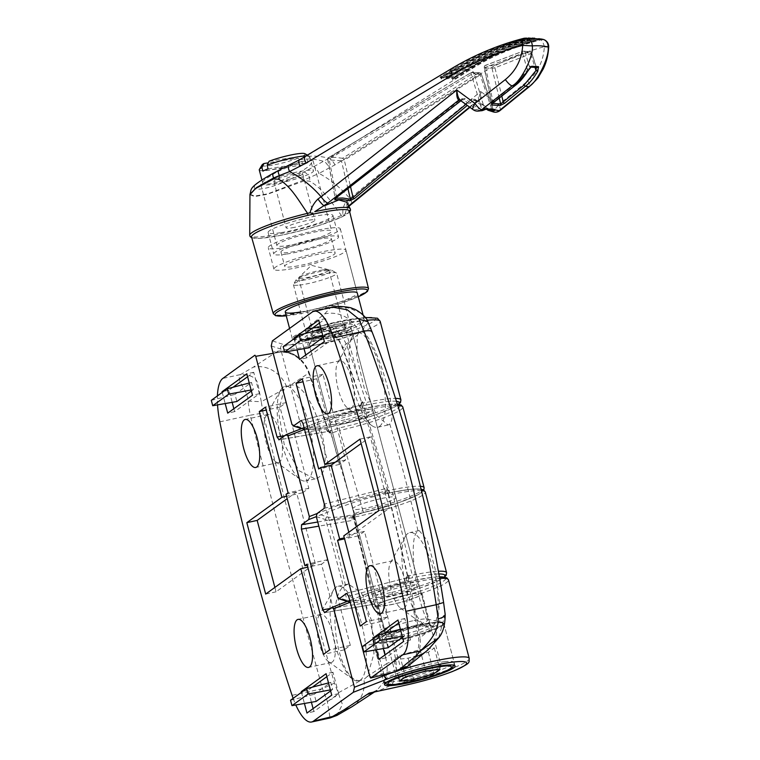 <?xml version="1.0" encoding="UTF-8"?>
<svg xmlns="http://www.w3.org/2000/svg" width="760" height="760" viewBox="0 0 760 760"><rect width="100%" height="100%" fill="white"/><g stroke="black" fill="none" stroke-linecap="round" stroke-linejoin="round"><path stroke-width="0.57" stroke-dasharray="3.8 2.85" d="M308.598 340.109A35.008 4.541 165.2 0 0 342.532 331.835A35.008 4.541 165.2 0 0 362.52 322.81A35.008 4.541 165.2 0 0 349.03 322.088A35.008 4.541 165.2 0 0 311.153 331.673A35.008 4.541 165.2 0 0 295.402 340.537A35.008 4.541 165.2 0 0 308.598 340.109M349.752 319.371A37.249 4.835 -14.8 0 1 364.258 319.447A37.249 4.835 -14.8 0 1 364.106 320.14A37.249 4.835 -14.8 0 1 342.845 329.735A37.249 4.835 -14.8 0 1 306.736 338.542A37.249 4.835 -14.8 0 1 292.704 338.998A37.249 4.835 -14.8 0 1 292.239 338.476A37.249 4.835 -14.8 0 1 311.524 328.871A37.249 4.835 -14.8 0 1 349.752 319.371M318.06 335.891A18.62 2.413 -14.8 0 1 310.878 335.512A18.62 2.413 -14.8 0 1 321.518 330.714A18.62 2.413 -14.8 0 1 339.568 326.306A18.62 2.413 -14.8 0 1 346.579 326.078A18.62 2.413 -14.8 0 1 338.2 330.799A18.62 2.413 -14.8 0 1 318.06 335.891M337.088 324.216A15.646 2.033 165.2 0 0 321.926 327.911A15.646 2.033 165.2 0 0 312.997 331.949A15.646 2.033 165.2 0 0 312.93 332.243A15.646 2.033 165.2 0 0 319.029 332.272A15.646 2.033 165.2 0 0 335.084 328.282A15.646 2.033 165.2 0 0 343.178 324.244A15.646 2.033 165.2 0 0 342.988 324.026A15.646 2.033 165.2 0 0 337.088 324.216M279.642 181.402A14.896 1.938 165.2 0 0 294.937 177.602A14.896 1.938 165.2 0 0 302.651 173.764A14.896 1.938 165.2 0 0 296.846 173.736A14.896 1.938 165.2 0 0 281.561 177.536A14.896 1.938 165.2 0 0 273.847 181.374A14.896 1.938 165.2 0 0 279.642 181.402M291.906 227.82A14.896 1.938 165.2 0 0 307.202 224.019A14.896 1.938 165.2 0 0 314.916 220.181A14.896 1.938 165.2 0 0 309.111 220.153A14.896 1.938 165.2 0 0 293.826 223.953A14.896 1.938 165.2 0 0 286.111 227.791A14.896 1.938 165.2 0 0 291.906 227.82M281.152 232.617A33.516 4.351 165.2 0 0 315.562 224.067A33.516 4.351 165.2 0 0 332.918 215.422A33.516 4.351 165.2 0 0 319.865 215.355A33.516 4.351 165.2 0 0 285.456 223.905A33.516 4.351 165.2 0 0 268.099 232.55A33.516 4.351 165.2 0 0 281.152 232.617M286.815 254.04A33.516 4.351 165.2 0 0 321.224 245.49A33.516 4.351 165.2 0 0 338.58 236.844A33.516 4.351 165.2 0 0 325.527 236.778A33.516 4.351 165.2 0 0 291.118 245.328A33.516 4.351 165.2 0 0 273.762 253.973A33.516 4.351 165.2 0 0 286.815 254.04M291.118 252.12A26.068 3.382 165.2 0 0 317.88 245.47A26.068 3.382 165.2 0 0 331.379 238.744A26.068 3.382 165.2 0 0 321.224 238.697A26.068 3.382 165.2 0 0 294.462 245.347A26.068 3.382 165.2 0 0 280.962 252.073A26.068 3.382 165.2 0 0 291.118 252.12M294.889 266.399A26.068 3.382 165.2 0 0 321.651 259.749A26.068 3.382 165.2 0 0 335.151 253.032A26.068 3.382 165.2 0 0 324.995 252.976A26.068 3.382 165.2 0 0 298.233 259.625A26.068 3.382 165.2 0 0 284.734 266.351A26.068 3.382 165.2 0 0 294.889 266.399M288.439 269.277A37.249 4.835 165.2 0 0 326.667 259.777A37.249 4.835 165.2 0 0 345.952 250.173A37.249 4.835 165.2 0 0 331.455 250.097A37.249 4.835 165.2 0 0 293.217 259.606A37.249 4.835 165.2 0 0 273.933 269.202A37.249 4.835 165.2 0 0 288.439 269.277M322.753 269.942A15.646 2.033 165.2 0 0 298.87 277.419A15.646 2.033 165.2 0 0 298.594 277.97A15.646 2.033 165.2 0 0 304.684 277.998A15.646 2.033 165.2 0 0 320.739 274.008A15.646 2.033 165.2 0 0 328.842 269.981A15.646 2.033 165.2 0 0 328.329 269.638A15.646 2.033 165.2 0 0 322.753 269.942M268.062 168.825L307.933 162.593L306.992 159.02A26.068 3.382 165.2 0 0 309.681 156.626A26.068 3.382 165.2 0 0 309.349 156.256A26.068 3.382 165.2 0 0 306.622 155.866M273.191 184.281A26.068 3.382 165.2 0 0 299.953 177.631A26.068 3.382 165.2 0 0 313.452 170.914A26.068 3.382 165.2 0 0 303.306 170.857A26.068 3.382 165.2 0 0 276.535 177.507A26.068 3.382 165.2 0 0 263.045 184.233A26.068 3.382 165.2 0 0 273.191 184.281M259.264 169.945A26.068 3.382 165.2 0 0 269.42 170.002A26.068 3.382 165.2 0 0 301.834 161.32L297.948 158.213L268.308 162.839M307.933 162.593A26.068 3.382 -14.8 0 1 302.774 164.891L301.834 161.32M297.948 158.213A22.344 2.897 -14.8 0 1 270.626 165.471A22.344 2.897 -14.8 0 1 262.01 165.005M269.116 161.225L303.107 155.914L306.992 159.02M304.855 153.691A22.344 2.897 -14.8 0 1 303.107 155.914M302.774 164.891L262.903 171.123M418.551 625.128A36.499 4.74 165.2 0 0 373.948 640.338A36.499 4.74 165.2 0 0 373.141 641.772A36.499 4.74 165.2 0 0 398.316 639.768A36.499 4.74 165.2 0 0 443.716 623.124A36.499 4.74 165.2 0 0 442.31 622.278A36.499 4.74 165.2 0 0 418.551 625.128M412.737 620.825A22.344 2.897 165.2 0 0 385.434 630.135A22.344 2.897 165.2 0 0 384.94 631.019A22.344 2.897 165.2 0 0 400.349 629.783A22.344 2.897 165.2 0 0 428.146 619.6A22.344 2.897 165.2 0 0 427.291 619.077A22.344 2.897 165.2 0 0 412.737 620.825M283.1 387.258A48.421 15.323 -102.3 0 0 280.649 390.165A48.421 15.323 -102.3 0 0 280.392 436.943A48.421 15.323 -102.3 0 0 300.086 479.36A48.421 15.323 -102.3 0 0 305.672 480.985A48.421 15.323 -102.3 0 0 307.629 480.092A48.421 15.323 -102.3 0 0 309.586 427.177A48.421 15.323 -102.3 0 0 285.048 386.374A48.421 15.323 -102.3 0 0 283.1 387.258M267.045 414.931A24.586 7.78 -102.3 0 0 265.8 416.404A24.586 7.78 -102.3 0 0 265.667 440.154A24.586 7.78 -102.3 0 0 275.671 461.69A24.586 7.78 -102.3 0 0 278.502 462.507A24.586 7.78 -102.3 0 0 279.49 462.061A24.586 7.78 -102.3 0 0 280.488 435.195A24.586 7.78 -102.3 0 0 268.033 414.476A24.586 7.78 -102.3 0 0 267.045 414.931M284.753 435.689L327.465 428.649L308.617 372.875C306.308 366.605 302.623 361.541 297.578 357.684C291.374 353.162 284.943 351.424 278.284 352.459A1.492 0.836 -99.7 0 0 277.257 351.367A1.492 0.836 -99.7 0 0 277.134 351.405C284.534 350.351 291.327 352.165 297.521 356.849C290.054 352.355 282.72 350.94 275.519 352.573L253.355 367.147L240.578 374.547C235.239 381.558 247.494 388.027 248.007 401.099L250.201 415.226L263.084 413.022L261.269 401.726L284.126 389.11L287.023 386.403L290.405 385.253L309.168 372.808L329.755 434.026L329.84 432.003L328.899 431.291L279.072 439.793M284.126 389.11L278.53 411.73L284.173 444.229L299.012 470.706L315.115 478.923L317.623 477.916C338.333 468.521 311.952 379.915 290.405 385.253L285.048 386.374M335.93 587.204A48.421 15.323 -102.3 0 0 333.469 590.111A48.421 15.323 -102.3 0 0 333.222 636.889A48.421 15.323 -102.3 0 0 352.916 679.307A48.421 15.323 -102.3 0 0 358.501 680.931A48.421 15.323 -102.3 0 0 360.449 680.038A48.421 15.323 -102.3 0 0 362.416 627.123A48.421 15.323 -102.3 0 0 337.877 586.321A48.421 15.323 -102.3 0 0 335.93 587.204M319.865 614.878A24.586 7.78 -102.3 0 0 318.62 616.35A24.586 7.78 -102.3 0 0 318.497 640.1A24.586 7.78 -102.3 0 0 328.5 661.637A24.586 7.78 -102.3 0 0 331.331 662.454A24.586 7.78 -102.3 0 0 332.32 662.007A24.586 7.78 -102.3 0 0 333.317 635.142A24.586 7.78 -102.3 0 0 320.863 614.422A24.586 7.78 -102.3 0 0 319.865 614.878M317.747 522.006L354.008 515.565L353.172 514.482L375.183 607.135L376.219 606.404L380.788 629.764A1553.098 1459.438 -125.9 0 1 386.764 663.565L367.346 676.476L373.967 653.761L371.592 620.72L361.522 593.019L348.337 584.031L345.477 585.323C324.092 595.964 337.896 685.691 361.066 680.314L338.2 692.864L334.447 683.126C309.453 595.441 285.665 505.4 263.084 413.022M367.346 676.476L363.935 679.44L358.501 680.931M403.683 586.549A22.344 2.897 165.2 0 0 375.887 596.742A22.344 2.897 165.2 0 0 391.295 595.508A22.344 2.897 165.2 0 0 419.092 585.323A22.344 2.897 165.2 0 0 403.683 586.549M380.475 498.721A22.344 2.897 165.2 0 0 352.678 508.906A22.344 2.897 165.2 0 0 368.087 507.68A22.344 2.897 165.2 0 0 395.884 497.486A22.344 2.897 165.2 0 0 380.475 498.721A22.344 2.897 -14.8 0 1 395.884 497.486A22.344 2.897 -14.8 0 1 368.087 507.68A22.344 2.897 -14.8 0 1 352.678 508.906A22.344 2.897 -14.8 0 1 380.475 498.721M358.026 413.744A22.344 2.897 165.2 0 0 330.22 423.928A22.344 2.897 165.2 0 0 345.638 422.702A22.344 2.897 165.2 0 0 373.435 412.509A22.344 2.897 165.2 0 0 358.026 413.744M219.82 421.847L250.201 415.226L285.541 554.068L322.459 688.702L327.209 700.843L330.049 717.972M251.38 391.01L253.384 389.566L251.494 382.423L234.982 394.373L236.863 401.508M233.852 408.709L234.621 411.635L259.397 393.718L253.735 372.295L247.608 376.732M233.082 387.239L228.969 390.212L232.17 402.334M330.619 690.935L332.623 689.491L330.733 682.347L314.222 694.288L316.113 701.433M313.091 708.633L313.87 711.559L338.637 693.642L332.975 672.22L326.847 676.656M312.322 687.163L308.209 690.137L311.41 702.25M222.243 392.416L225.188 403.55M301.483 692.332L304.427 703.466M217.55 404.88A44.697 14.146 77.7 0 1 217.417 395.903M293.142 698.373A44.697 14.146 -102.3 0 0 295.811 704.976M424.127 487.73A52.145 6.764 -14.8 0 1 362.919 510.692L339.587 430.454L330.819 433.276A2.232 2.099 -125.5 0 0 329.84 432.003A3.724 2.394 136.1 0 1 328.909 431.519L328.814 431.404A3.724 1.871 -80.8 0 0 328.814 431.404A3.724 1.871 -80.8 0 1 327.465 428.649L329.755 434.026L330.819 433.276L354.483 513.561L353.172 514.482L354.103 519.184L352.317 520.429L318.839 526.148M423.842 490.105L418.219 494.675L399.693 502.322L363.878 512.458A2.232 0.551 -102.9 0 0 363.945 512.42L353.324 515.936L363.878 512.458A2.232 0.551 -102.9 0 1 362.919 510.692L354.483 513.561A2.232 2.099 -125.5 0 1 354.008 515.565A3.724 2.603 -139.3 0 0 353.846 515.736A3.724 2.137 -124.7 0 0 353.818 515.764L353.818 515.764A3.724 2.137 -124.7 0 0 353.989 519.755L375.183 607.135L375.373 605.026L374.281 604.153L324.729 612.607M374.138 692.018L378.869 690.678L391.846 684.903C395.865 677.654 397.204 669.778 395.874 661.285A1560.546 1466.429 54.1 0 0 389.861 627.323L384.969 603.326A52.145 6.764 165.2 0 0 448.466 579.851M334.447 683.126L322.459 688.702L292.077 695.324M336.556 715.606L342.447 704.51L338.2 692.864C336.072 696.739 332.405 699.399 327.209 700.843M248.007 401.099L261.269 401.726L258.191 385.253C257.241 382.451 256.899 374.67 240.578 374.547L222.822 378.413M297.521 356.849L297.578 357.684L297.521 356.849C302.926 360.99 306.812 366.31 309.168 372.808L309.234 372.742C306.841 366.215 302.983 360.924 297.692 356.867C289.446 350.474 279.291 350.55 277.257 351.367L272.859 352.117L277.134 351.405L275.519 352.573M395.874 661.285A7.448 1.197 -9.4 0 0 386.764 663.565C387.885 669.931 386.812 676.229 383.543 682.461L377.065 690.146L372.865 692.332M374.262 603.155A3.724 2.223 141.7 0 0 374.537 604.514A3.724 2.223 141.7 0 1 374.537 604.514A3.724 2.223 141.7 0 0 375.373 605.026A2.232 2.099 -125.5 0 1 376.219 606.404L384.969 603.326A2.232 0.646 -102.5 0 1 384.959 600.742L374.281 604.153A3.724 2.099 -99.7 0 1 373.967 604.257L324.548 612.683M383.543 682.461A7.448 2.337 29.5 0 1 391.846 684.903L404.358 682.176L389.861 627.323A7.448 1.14 -10.6 0 0 380.788 629.764M330.41 608.503L373.435 601.644A3.724 1.738 -73.6 0 0 374.338 604.295L374.338 604.295A3.724 1.738 -73.6 0 0 374.984 604.238M400.111 405.716A49.904 6.479 -14.8 0 1 339.577 427.88L328.899 431.291A3.724 2.099 -99.7 0 1 328.577 431.395L278.892 439.869M328.444 430.103A3.724 2.394 136.1 0 0 328.909 431.519L309.234 372.742L308.617 372.875M339.577 427.88A2.232 0.636 -102.6 0 0 339.587 430.454A52.145 6.764 165.2 0 0 402.809 407.046M308.209 690.137L302.936 691.286M332.975 672.22L326.078 673.721M338.637 693.642L331.74 695.144M313.87 711.559L306.964 713.061M253.735 372.295L246.829 373.806M259.397 393.718L252.491 395.228M234.621 411.635L227.725 413.145M228.969 390.212L223.696 391.362M290.538 700.245L314.222 694.288M328.51 682.926L330.733 682.347M330.353 689.909L332.623 689.491M249.261 383.012L251.494 382.423M251.113 389.984L253.384 389.566M211.299 400.33L234.982 394.373M350.331 645.382L327.683 559.692L321.499 564.177L344.137 649.866L350.331 645.382L329.612 649.895M344.137 649.866L323.427 654.379M321.499 564.177L307.752 567.169M274.882 587.413L276.041 591.812L315.267 563.445L307.24 565.193M327.683 559.692L306.974 564.205M302.632 492.765L308.816 488.281L286.178 402.591L279.984 407.075L302.632 492.765L286.567 496.261M279.984 407.075L266.247 410.067M286.178 402.591L265.468 407.103M308.816 488.281L288.106 492.803M315.267 563.445L296.4 492.033L287.204 498.683M296.4 492.033L286.045 494.294M276.041 591.812L265.687 594.073M326.012 428.649A3.724 2.099 -99.7 0 0 328.577 431.395L328.805 431.404A3.724 1.871 -80.8 0 0 329.394 431.319M353.324 515.936A3.724 2.099 -99.7 0 0 352.317 520.429M371.393 601.511A3.724 2.099 -99.7 0 0 373.967 604.257L374.889 605.35L353.846 515.736A3.724 2.603 -139.3 0 0 354.103 519.184M432.326 626.354A48.421 15.323 -102.3 0 0 434.292 573.439A48.421 15.323 -102.3 0 0 409.754 532.627A48.421 15.323 -102.3 0 0 407.797 533.52A48.421 15.323 -102.3 0 0 405.346 536.427A48.421 15.323 -102.3 0 0 405.089 583.205A48.421 15.323 -102.3 0 0 424.792 625.622A48.421 15.323 -102.3 0 0 430.378 627.247A48.421 15.323 -102.3 0 0 432.326 626.354M404.197 608.323A24.586 7.78 -102.3 0 0 405.194 581.457A24.586 7.78 -102.3 0 0 392.74 560.737A24.586 7.78 -102.3 0 0 391.742 561.193A24.586 7.78 -102.3 0 0 390.498 562.666A24.586 7.78 -102.3 0 0 390.374 586.416A24.586 7.78 -102.3 0 0 400.368 607.952A24.586 7.78 -102.3 0 0 403.209 608.769A24.586 7.78 -102.3 0 0 404.197 608.323M443.612 602.575L445.056 613.88L436.259 625.499L434.321 626.335L420.014 637.811L408.661 574.579L405.773 578.122L346.911 593.303M437.855 623.086L439.527 601.312L435.043 568.565L427.31 540.54L419.197 530.575L417.8 531.344C405.337 538.935 420.983 629.888 434.321 626.335L430.378 627.247M379.497 426.408A48.421 15.323 -102.3 0 0 381.463 373.492A48.421 15.323 -102.3 0 0 356.924 332.69A48.421 15.323 -102.3 0 0 354.967 333.573A48.421 15.323 -102.3 0 0 352.516 336.481A48.421 15.323 -102.3 0 0 352.269 383.258A48.421 15.323 -102.3 0 0 371.963 425.676A48.421 15.323 -102.3 0 0 377.549 427.3A48.421 15.323 -102.3 0 0 379.497 426.408M351.367 408.376A24.586 7.78 -102.3 0 0 352.365 381.51A24.586 7.78 -102.3 0 0 339.91 360.791A24.586 7.78 -102.3 0 0 338.912 361.247A24.586 7.78 -102.3 0 0 337.668 362.719A24.586 7.78 -102.3 0 0 337.544 386.469A24.586 7.78 -102.3 0 0 347.548 408.006A24.586 7.78 -102.3 0 0 350.379 408.823A24.586 7.78 -102.3 0 0 351.367 408.376M324.149 508.411L385.662 492.546L389.766 493.135L362.587 401.603L361.599 402.334L354.008 379.63A1553.098 1459.438 54.1 0 0 342.447 347.044L357.38 335.113L356.716 356.535L364.315 388.436L376.827 415.596L388.008 425.02L389.747 423.985C400.339 415.691 372.505 329.013 360.915 331.873L368.134 322.734L372.191 332.405C405.194 418.351 428.982 508.383 443.555 602.509M357.38 335.113L358.901 332.719L360.915 331.873L356.924 332.69M344.878 419.843A22.344 2.897 -14.8 0 1 329.469 421.068A22.344 2.897 -14.8 0 1 357.266 410.884A22.344 2.897 -14.8 0 1 372.685 409.659A22.344 2.897 -14.8 0 1 344.878 419.843M390.545 592.648A22.344 2.897 -14.8 0 1 375.126 593.883A22.344 2.897 -14.8 0 1 402.923 583.699A22.344 2.897 -14.8 0 1 418.342 582.464A22.344 2.897 -14.8 0 1 390.545 592.648M402.496 637.25L404.5 635.797L402.61 628.663L386.099 640.604L387.98 647.748M384.199 633.479L380.085 636.452L383.287 648.565M384.969 654.939L385.738 657.875L410.514 639.958L404.852 618.535L398.724 622.962M323.256 337.326L325.261 335.882L323.37 328.738L306.859 340.689L308.74 347.823M305.729 355.024L306.498 357.95L331.274 340.034L325.613 318.611L319.485 323.048M304.95 333.555L300.837 336.528L304.038 348.65M348.622 596.182L408.348 580.526L418.579 638.181C419.529 644.746 418.304 650.873 414.912 656.573C410.637 663.375 404.577 667.841 396.72 669.968L397.1 671.194M373.359 638.647L376.305 649.781M294.12 338.732L297.065 349.866M408.747 578.769A3.724 1.016 34.9 0 1 407.408 576.859L406.381 577.856L407.408 576.859A2.232 2.099 53.8 0 0 407.645 575.32L406.391 577.837L408.348 580.526L408.661 574.579L407.645 575.32L388.531 494.047L389.766 493.135L386.954 488.3L324.283 504.06M421.42 490.57A52.145 6.764 165.2 0 0 392.873 494.133L412.252 575.225A52.145 6.764 -14.8 0 1 438.416 571.244M388.531 494.047L386.906 493.041L391.647 492.423A2.232 0.864 -101.7 0 1 392.873 494.133C389.187 494.836 387.742 494.808 388.531 494.047A2.232 2.099 53.8 0 0 387.106 492.451A3.724 0.807 -76.1 0 1 387.419 488.747M407.645 575.32C406.856 576.099 408.395 576.061 412.252 575.225A2.232 0.779 -102 0 1 412.129 577.837C407.749 578.721 405.631 578.816 405.773 578.122L346.75 593.313M330.144 331.531A7.448 0.959 123.2 0 1 329.678 331.683C339.729 339.387 339.976 342.874 342.152 347.405A7.448 0.731 159.9 0 1 342.447 347.044C340.28 340.908 336.176 335.74 330.144 331.531C325.841 328.89 320.919 327.645 315.381 327.807L305.083 329.488L316.151 327.38L331.702 326.942C338.894 331.749 344.023 338.209 347.082 346.332A1560.546 1466.429 -125.9 0 1 358.701 379.069L366.31 402.477A52.145 6.764 -14.8 0 1 395.542 398.382M332.585 307.154L330.04 308.132L324.567 313.937L305.083 329.488L342.228 321.394A48.421 6.279 -14.8 0 1 373.692 321.319A48.421 6.279 -14.8 0 1 315.39 340.803A48.421 6.279 -14.8 0 1 283.242 344.423L272.356 340.888M312.284 312.008L330.04 308.132C350.882 304.988 353.409 311.191 357.551 311.685C361.418 312.882 364.942 316.559 368.134 322.734L367.83 321.746M445.17 614.308L438.71 637.716M408.776 665.503L416.185 657.144C419.757 651.044 421.04 644.594 420.014 637.811L418.579 638.181M302.955 423.367L360.772 408.462L362.928 407.408L362.587 401.603L361.532 403.902A2.232 2.099 53.8 0 0 361.599 402.334L353.713 379.99A7.448 0.788 161.1 0 0 358.701 379.069L344.204 324.216L331.702 326.942A7.448 0.959 123.2 0 0 329.678 331.683L329.678 331.683C324.377 328.88 319.703 327.655 315.656 327.997L315.656 327.997A7.448 1.244 90 0 0 316.151 327.38M361.599 402.334C360.848 403.113 362.416 403.161 366.31 402.477A2.232 0.769 -102.1 0 1 366.197 405.08C361.836 405.973 359.698 406.077 359.784 405.403L301.255 420.498M363.128 405.669A3.724 0.997 29.3 0 1 361.532 403.902L360.61 404.985L361.532 403.902L360.61 404.985L362.928 407.408L386.954 488.3L386.545 492.433M384.759 488.461L385.662 492.546C385.12 493.363 387.077 493.335 391.533 492.47A49.904 6.479 -14.8 0 1 406.087 499.985A49.904 6.479 -14.8 0 1 327.303 516.933L316.996 513.579L339.084 504.953A52.145 6.764 -14.8 0 1 388.17 490.599A52.145 6.764 -14.8 0 1 420.375 486.286M406.856 666.862L416.185 657.144L414.912 656.573M361.323 402.733L361 404.595L359.784 405.403L301.093 420.508M331.274 340.034L324.368 341.544M306.498 357.95L299.592 359.461M300.837 336.528L295.564 337.677M325.613 318.611L318.706 320.122M385.738 657.875L378.841 659.376M380.085 636.452L374.813 637.602M404.852 618.535L397.955 620.036M410.514 639.958L403.608 641.459M322.981 336.3L325.261 335.882M321.138 329.327L323.37 328.738M283.176 346.645L306.859 340.689M362.416 646.561L386.099 640.604M402.23 636.225L404.5 635.797M400.387 629.242L402.61 628.663M316.768 378.765L339.406 464.455L345.601 459.98L322.962 374.291L316.768 378.765L303.031 381.767M322.962 374.291L302.252 378.803M345.601 459.98L335.245 462.241M339.406 464.455L318.697 468.977M364.467 531.392L358.273 535.866L380.912 621.556L387.106 617.082L364.467 531.392L343.757 535.904M387.106 617.082L366.396 621.594M380.912 621.556L360.202 626.078M358.273 535.866L344.536 538.859M348.821 532.237L349.98 536.636L389.205 508.269L378.851 510.52M349.98 536.636L344.28 537.88M389.205 508.269L370.338 436.858L361.142 443.507M370.338 436.858L359.983 439.109M406.752 581.191L405.783 578.094L406.381 577.856M360.772 408.462L359.803 405.365L360.62 404.966M327.199 270.284A18.62 2.413 -14.8 0 1 331.863 270.38A18.62 2.413 -14.8 0 1 322.107 275.557A18.62 2.413 -14.8 0 1 300.998 280.516A18.62 2.413 -14.8 0 1 296.162 279.813A18.62 2.413 -14.8 0 1 308.265 274.55A18.62 2.413 -14.8 0 1 327.199 270.284M299.316 285.104A22.344 2.897 165.2 0 0 323.37 279.576A22.344 2.897 165.2 0 0 336.642 273.258A22.344 2.897 165.2 0 0 336.366 272.945A22.344 2.897 165.2 0 0 330.762 272.83A22.344 2.897 165.2 0 0 308.037 277.951A22.344 2.897 165.2 0 0 293.522 284.259A22.344 2.897 165.2 0 0 293.436 284.677A22.344 2.897 165.2 0 0 299.316 285.104M433.58 622.63A35.758 4.636 -14.8 0 1 442.548 622.801A35.758 4.636 -14.8 0 1 423.823 632.747A35.758 4.636 -14.8 0 1 383.277 642.267A35.758 4.636 -14.8 0 1 374.005 640.917A35.758 4.636 -14.8 0 1 397.233 630.819A35.758 4.636 -14.8 0 1 433.58 622.63M382.945 643.188A36.499 4.74 165.2 0 0 422.227 634.153A36.499 4.74 165.2 0 0 443.906 623.836A36.499 4.74 165.2 0 0 443.45 623.314A36.499 4.74 165.2 0 0 434.292 623.143A36.499 4.74 165.2 0 0 397.185 631.494A36.499 4.74 165.2 0 0 373.474 641.801A36.499 4.74 165.2 0 0 373.331 642.485A36.499 4.74 165.2 0 0 382.945 643.188M393.851 659.784L408.13 658.179L428.374 652.26L434.33 647.957L420.052 649.562L399.808 655.481L393.851 659.784L399.513 681.207M399.808 655.481L405.469 676.903M420.052 649.562L425.714 670.985M434.33 647.957L439.992 669.38M428.374 652.26L433.931 673.312M408.13 658.179L413.715 679.317M335.103 331.654A18.62 2.413 -14.8 0 1 347.709 330.363A18.62 2.413 -14.8 0 1 324.786 339.122A18.62 2.413 -14.8 0 1 312.018 339.796A18.62 2.413 -14.8 0 1 335.103 331.654M324.691 343.434A22.344 2.897 165.2 0 0 352.498 333.25A22.344 2.897 165.2 0 0 352.212 332.927A22.344 2.897 165.2 0 0 337.079 334.476A22.344 2.897 165.2 0 0 309.367 344.251A22.344 2.897 165.2 0 0 309.282 344.66A22.344 2.897 165.2 0 0 324.691 343.434M425.21 667.09A23.094 2.992 -14.8 0 1 441.132 665.827A23.094 2.992 -14.8 0 1 441.047 666.254A23.094 2.992 -14.8 0 1 412.404 676.352A23.094 2.992 -14.8 0 1 396.777 677.948A23.094 2.992 -14.8 0 1 396.483 677.625A23.094 2.992 -14.8 0 1 425.21 667.09M405.945 595.118A22.344 2.897 -14.8 0 1 421.353 593.892A22.344 2.897 -14.8 0 1 393.556 604.077A22.344 2.897 -14.8 0 1 378.147 605.311A22.344 2.897 -14.8 0 1 405.945 595.118M406.153 594.966A23.094 2.992 -14.8 0 1 422.075 593.702A23.094 2.992 -14.8 0 1 393.357 604.228A23.094 2.992 -14.8 0 1 377.425 605.501A23.094 2.992 -14.8 0 1 406.153 594.966M477.755 111.121A7.448 6.925 82.9 0 1 473.727 109.82L460.503 100.035A332.082 120.089 -107.7 0 1 463.704 99.76L476.662 109.554L481.45 110.798A1.492 0.522 82.1 0 0 481.802 109.449L477.983 108.452L465.025 98.657L461.795 98.724L336.214 196.422L335.226 198.246L335.74 198.179M459.838 99.835L460.503 100.035A1.492 1.387 -96.8 0 0 459.543 99.778L459.543 99.778A1.492 1.396 -95.1 0 1 460.446 100.035M473.119 109.668A7.448 2.28 126.5 0 0 473.603 109.82A7.448 2.28 126.5 0 0 473.727 109.82A318.668 115.235 72.3 0 1 476.662 109.554A1.492 0.513 127.1 0 0 477.983 108.452M249.954 194.684L254.609 196.583L267.301 194.322L304.617 180.766L309.738 181.174C323.171 188.86 330.999 201.951 341.42 215.422L340.812 217.388L341.858 216.904A50.654 6.574 165.2 0 0 349.486 211.061M251.541 236.939A50.654 6.574 165.2 0 0 319.931 225.178A50.654 6.574 165.2 0 0 340.812 217.388L319.979 225.178L302.014 230.394L280.326 235.419L259.35 238.374L251.788 237.794M351.452 204.193A7.448 2.432 50.7 0 0 349.837 198.531L346.969 200.83C343.767 204.459 342.409 209.114 342.893 214.804L341.42 215.422A52.012 6.755 -14.8 0 1 319.979 223.421A52.012 6.755 -14.8 0 1 249.717 235.239M342.893 214.804L344.327 215.308L345.144 213.579L342.674 216.581L340.993 217.332M349.695 211.926L344.327 215.308M342.389 216.657L341.858 216.904M300.647 311.98A37.249 4.835 165.2 0 0 335.549 303.42A37.249 4.835 165.2 0 0 357.276 293.018L345.952 250.173M290.006 237.386A37.249 4.835 165.2 0 0 268.28 247.779A37.249 4.835 165.2 0 0 318.563 239.153A37.249 4.835 165.2 0 0 340.29 228.75A37.249 4.835 165.2 0 0 290.006 237.386M315.144 238.934A28.31 3.676 165.2 0 0 331.654 231.04A28.31 3.676 165.2 0 0 293.426 237.595A28.31 3.676 165.2 0 0 276.916 245.499A28.31 3.676 165.2 0 0 315.144 238.934M276.194 172.349L264.632 179.588L260.765 184.357L273.467 183.701L297.901 173.698L309.358 166.06L313.044 160.597L300.352 161.509L276.194 172.349M542.697 39.292A7.448 6.811 -78.9 0 0 539.875 39.387C514.13 46.531 490.884 56.696 470.126 69.863L328.814 158.336L299.07 174.819C280.962 184.272 266.865 189.088 256.756 189.268C250.524 188.109 256.063 182.761 273.391 173.232L305.073 156.873L451.535 68.713C473.024 55.594 497.059 45.476 523.621 38.38A372.077 134.548 -107.7 0 1 524.97 38.285C499.7 44.973 476.045 55.043 454.014 68.504L441.227 76.285C439.099 77.938 439.745 77.909 443.184 76.199L443.241 76.836C440.809 78.309 440.353 78.346 441.864 76.95L454.641 69.169C476.976 55.584 500.574 45.533 525.426 39.026L529.378 38.703M249.954 194.266L254.638 196.052L267.938 193.781L304.238 179.873L319.038 173.394A7.448 2.755 62.1 0 0 313.32 166.63M303.762 172.055A7.448 3.325 59.2 0 1 309.615 177.45A37.249 15.513 94 0 0 309.738 181.174M486.733 109.26L474.886 100.453A332.082 120.089 -107.7 0 1 478.344 101.127L478.401 101.146C480.453 100.291 481.241 97.08 480.757 91.504L349.837 198.531C340.936 188.062 330.666 179.683 319.038 173.394L334.97 164.873L476.368 76.409C497.8 63.042 520.457 53.143 544.359 46.692C543.495 60.876 537.957 72.285 527.763 80.949L498.427 104.87L480.757 91.504L477.869 100.852L476.757 101.165A332.538 120.251 72.3 0 0 473.309 100.481L467.343 105.393M538.878 38.646L536.37 38.788C511.09 45.486 487.435 55.556 465.405 69.008L452.627 76.788C450.519 78.574 451.212 78.688 454.68 77.111L467.466 69.331C489.497 55.879 513.152 45.809 538.422 39.111L540.008 38.912M532.494 38.047L530.594 38.247C505.314 44.944 481.659 55.014 459.629 68.457L446.851 76.237C444.733 77.966 445.398 78.004 448.856 76.361L448.903 76.997C446.462 78.394 445.987 78.365 447.469 76.903L460.247 69.122C482.59 55.546 506.189 45.505 531.04 38.988L535.002 38.675M448.856 76.361L461.633 68.581C483.664 55.138 507.319 45.068 532.598 38.37L533.615 38.2L532.561 38.38L532.466 39.083C507.613 45.59 484.015 55.632 461.681 69.217L448.903 76.997L449.207 78.147C446.776 79.468 446.3 79.439 447.773 78.061C473.812 60.049 502.55 47.025 533.976 38.997M443.184 76.199L455.962 68.419C477.992 54.967 501.647 44.897 526.927 38.209L526.899 38.209A372.077 134.548 -107.7 0 1 530.594 38.247L531.04 38.988M526.214 38.086L524.97 38.285L525.426 39.026M476.757 101.165A1.492 1.358 102.8 0 1 478.344 101.127L491.245 110.894A7.448 6.793 -77 0 0 493.658 112.034M500.032 110.552A7.448 2.432 50.8 0 0 498.427 104.87A7.448 2.612 127.1 0 1 491.378 110.912A7.448 2.612 127.1 0 1 491.245 110.894A318.668 115.235 72.3 0 0 488.062 110.257L487.929 110.153M544.359 46.692A7.448 2.992 74.9 0 0 539.875 39.387A372.077 134.548 -107.7 0 0 538.422 39.111L538.279 39.824C513.428 46.331 489.829 56.373 467.495 69.958L454.717 77.748L452.305 78.565L466.013 69.673C488.357 56.088 511.945 46.037 536.797 39.529L540.769 39.216M350.236 208.686A52.012 6.755 -14.8 0 1 345.144 213.579L347.12 207.223L346.465 202.141M346.969 200.83A7.448 3.107 48.3 0 1 348.337 206.853A7.448 3.107 48.3 0 0 348.337 206.853A7.448 3.107 48.3 0 1 347.12 207.223L348.631 205.903M460.959 100.671L462.175 99.769L461.795 98.724M469.604 107.065L476.833 101.175A1.492 1.349 100.7 0 1 477.878 100.909L477.878 100.909A1.492 1.349 100.7 0 1 478.401 101.146M493.022 109.659L492.926 108.813L484.386 108.281L474.126 73.805L481.251 74.243A2.232 2.052 -83 0 0 478.325 73.046A2.232 0.817 -122.1 0 1 480.197 74.907L344.337 160.151A2.232 0.817 -122.2 0 0 342.484 158.289L478.325 73.046L471.152 72.599L328.871 157.453L335.569 157.386L342.484 158.289A2.232 2.042 -78.7 0 0 341.42 160.75L327.721 159.818L335.226 198.246A1.492 1.387 82.7 0 1 335.274 198.616M493.335 102.477L492.917 101.479L491.796 103.322L484.158 67.849L522.605 53.247A2.232 0.741 -106.3 0 1 522.775 51.262L522.775 51.262A2.232 0.741 -106.3 0 1 522.861 51.252L485.507 65.331L493.231 65.806A2.232 0.845 -115.9 0 1 494.921 67.802L492.014 68.41A2.232 2.052 97.5 0 1 493.231 65.806L529.311 51.651A2.232 0.893 -106.9 0 1 530.727 53.751L494.921 67.802L501.781 95.95M530.774 67.098L530.508 67.098A1.492 1.377 -90 0 1 529.197 66.082L525.369 52.696A2.232 2.071 90.2 0 0 523.412 51.167L523.412 51.167A2.232 2.071 90.2 0 0 522.861 51.252L529.311 51.651A2.232 2.052 96.7 0 1 531.781 53.096L536.246 66.852L529.197 66.082L527.411 70.034L514.729 84.502L492.917 101.479L485.535 67.222A2.232 0.674 -115 0 1 485.393 65.35L485.393 65.35A2.232 0.674 -115 0 1 485.507 65.331A2.232 2.071 89.4 0 0 484.338 67.934L491.976 103.417M536.341 67.421L536.246 66.861L537.139 67.507A1.492 1.368 -83.1 0 1 535.981 66.5L531.781 53.096L525.369 52.696L522.605 53.247L527.411 70.034L528.124 70.594M485.763 109.269A1.492 1.387 88.7 0 1 484.386 108.281L481.802 109.449L471.361 74.356A2.232 0.617 -120.8 0 1 471.029 72.627L471.029 72.627A2.232 0.617 -120.8 0 1 471.152 72.599A2.232 2.071 -90.1 0 1 472.169 72.314L472.169 72.314A2.232 2.232 0 0 0 471.029 72.627L328.766 157.482A2.232 0.617 -120.9 0 1 328.871 157.453A2.232 2.071 -94.8 0 0 327.902 159.913L335.226 198.246M493.497 109.715A1.492 1.377 11.9 0 1 493.173 109.231L492.926 108.813A1.492 1.368 98.1 0 0 494.019 109.782L493.154 109.022L481.412 74.271L480.197 74.907L491.891 109.525M474.306 100.206L474.8 100.424L475.085 99.284L471.922 99.341A1.492 0.513 50.5 0 0 473.309 100.481L477.878 100.909L469.946 107.322M475.085 99.284L488.575 109.297M336.594 197.467L329.099 159.21A2.232 0.617 -120.9 0 1 328.766 157.482A2.232 2.232 0 0 0 327.721 159.818L471.361 74.356L474.126 73.805A2.232 2.071 -90.1 0 0 472.169 72.314L479.57 72.77A2.232 2.232 0 0 1 481.412 74.271L492.926 108.813M465.025 98.657A1.492 0.513 127.1 0 1 463.704 99.76L462.089 99.788A332.538 120.251 72.3 0 0 459.98 99.94M486.685 109.26L474.886 100.453M484.918 109.573A1.492 0.912 64.8 0 1 483.702 108.642M499.206 97.945L492.014 68.41L484.158 67.849A2.232 2.232 0 0 1 485.393 65.35L522.775 51.262A2.232 2.232 0 0 1 523.412 51.167L530.081 51.575A2.232 2.232 0 0 1 531.952 53.133L530.727 53.751L534.964 67.288M531.306 38.627L529.806 38.941C498.351 46.968 469.594 59.992 443.555 78.023C441.142 79.382 440.676 79.401 442.159 78.081C468.179 60.068 496.897 47.044 528.314 39.017M440.895 77.938L441.19 79.03L442.159 78.081L441.864 76.95L440.895 77.938L440.353 77.453L455.914 68.438L456.019 69.055L443.241 76.836L443.555 78.023M529.806 38.941L526.803 38.912C501.951 45.419 478.353 55.471 456.019 69.055M441.227 76.285L441.864 76.95M536.978 38.798L535.41 39.083C503.975 47.12 475.237 60.135 449.207 78.147M446.528 77.957L446.813 79.069L447.773 78.061L447.469 76.903L446.528 77.957L446.063 77.51L461.577 68.599L461.681 69.217M535.41 39.083L532.466 39.083M542.802 39.539L541.167 39.814C509.751 47.842 481.033 60.866 455.012 78.879C452.57 80.142 452.086 80.056 453.549 78.641C479.598 60.61 508.345 47.586 539.799 39.558M452.305 78.565L452.599 79.686L453.549 78.641L452.627 76.788M541.167 39.814L538.279 39.824M446.851 76.237L447.469 76.903M454.68 77.111L455.012 78.879M394.801 671.802A52.145 6.764 -14.8 0 1 402.202 669.427M439.679 578.417A52.145 6.764 165.2 0 0 412.509 582.721A52.145 6.764 165.2 0 0 363.423 597.065L350.217 602.224M383.914 674.605L363.423 597.065A2.232 1.463 68.7 0 1 364.097 594.823L349.742 600.428M397.803 405.536A52.145 6.764 165.2 0 0 366.842 409.906A52.145 6.764 165.2 0 0 317.765 424.26L304.56 429.419M363.945 512.42A49.904 6.479 165.2 0 0 420.812 489.336A49.904 6.479 165.2 0 0 341.135 506.929A2.232 1.463 68.7 0 1 339.084 504.953L317.765 424.26A2.232 1.463 68.7 0 1 318.44 422.009L304.076 427.614M278.284 352.459L273.182 353.334M345.477 585.323A1549.906 1456.435 54.1 0 0 317.167 478.173M351.937 706.753A29.792 27.113 58.5 0 0 363.935 679.44M469.224 658.407A52.145 6.764 -14.8 0 1 404.358 682.176A3.724 1.178 -102.3 0 0 406.02 685.064M286.587 386.697A29.792 27.113 58.5 0 0 253.355 367.147M373.644 692.16A29.792 27.996 54.1 0 0 375.487 691.163A7.448 5.301 60.3 0 1 375.668 691.049L375.668 691.049A7.448 5.301 60.3 0 1 378.869 690.678M341.135 506.929L316.322 516.619L325.764 519.688A52.145 6.764 165.2 0 0 360.401 515.793A52.145 6.764 165.2 0 0 425.258 492.014M331.882 607.43L364.344 594.757A49.904 6.479 -14.8 0 1 439.403 576.831M445.769 578.521A49.904 6.479 -14.8 0 1 384.959 600.742M286.226 434.625L318.687 421.952A49.904 6.479 -14.8 0 1 397.385 404.177M364.344 594.757A2.232 1.463 68.7 0 0 364.097 594.823L381.273 588.905L410.029 581.286L432.487 577.296L439.384 576.755M318.687 421.952A2.232 1.463 68.7 0 0 318.44 422.009L335.587 416.109L364.287 408.5L386.735 404.491L397.328 404.006M335.569 328.766A22.344 2.897 -14.8 0 1 350.987 327.531A22.344 2.897 -14.8 0 1 323.18 337.725A22.344 2.897 -14.8 0 1 307.772 338.95A22.344 2.897 -14.8 0 1 335.569 328.766M322.002 336.024A24.586 3.192 165.2 0 0 351.595 326.135A24.586 3.192 165.2 0 0 335.625 326.173A24.586 3.192 165.2 0 0 306.033 336.062A24.586 3.192 165.2 0 0 322.002 336.024M271.234 345.952L280.677 349.02A52.145 6.764 165.2 0 0 315.305 345.125A52.145 6.764 165.2 0 0 380.171 321.347M400.919 399.902A52.145 6.764 -14.8 0 1 336.062 423.671A52.145 6.764 -14.8 0 1 301.435 427.566L280.677 349.02A3.724 3.619 108 0 1 283.242 344.423M446.585 572.707A52.145 6.764 -14.8 0 1 381.719 596.486A52.145 6.764 -14.8 0 1 347.092 600.381L337.639 597.312M327.303 516.933A2.232 2.175 108 0 0 325.764 519.688L347.092 600.381A2.232 2.175 108 0 0 348.498 601.892L347.13 601.445M396.72 669.968L369.94 676.875M389.747 423.985A1549.906 1456.435 -125.9 0 1 418.057 531.126M324.567 313.937A29.792 28.69 -132.6 0 1 359.157 332.5M367.089 320.283A52.145 6.764 165.2 0 0 344.204 324.216A3.724 1.178 -102.3 0 0 342.38 321.328A3.724 1.178 -102.3 0 0 342.228 321.394M302.014 428.421L304.104 429.096A2.232 2.175 108 0 1 301.435 427.566L291.983 424.498M436.506 625.252A29.792 28.69 -132.6 0 1 427.747 650.075M306.736 328.301A29.792 27.996 -125.9 0 1 315.381 327.807A7.448 1.244 90 0 0 315.656 327.997C306.327 328.538 310.118 328.662 307.714 328.88M354.008 379.63A7.448 0.788 161.1 0 0 353.713 379.99L342.152 347.405A7.448 0.731 159.9 0 0 347.082 346.332M304.104 429.096A49.904 6.479 165.2 0 0 352.545 421.676A49.904 6.479 165.2 0 0 398.639 404.168M396.473 401.308A49.904 6.479 165.2 0 0 366.197 405.08M347.681 601.236L349.762 601.91A49.904 6.479 165.2 0 0 398.202 594.481A49.904 6.479 165.2 0 0 444.305 576.982M438.9 573.971A49.904 6.479 165.2 0 0 412.129 577.837M349.762 601.91A2.232 2.175 108 0 1 348.498 601.892L354.683 602.452L374.186 599.972L398.525 594.415L422.247 587.261L440.43 579.775L444.647 577.039M421.068 489.145L409.82 489.402L391.647 492.423A2.232 0.864 -101.7 0 0 391.533 492.47M392.151 636.443A22.344 2.897 -14.8 0 1 386.26 636.015A22.344 2.897 -14.8 0 1 399.541 629.698A22.344 2.897 -14.8 0 1 423.586 624.169A22.344 2.897 -14.8 0 1 429.466 624.596A22.344 2.897 -14.8 0 1 416.195 630.914A22.344 2.897 -14.8 0 1 392.151 636.443M425.724 625.698A24.586 3.192 165.2 0 0 392.103 634.286A24.586 3.192 165.2 0 0 391.144 639.198A24.586 3.192 165.2 0 0 424.755 630.61A24.586 3.192 165.2 0 0 425.724 625.698M444.486 661.703A36.499 4.74 -14.8 0 1 454.1 662.397A36.499 4.74 -14.8 0 1 432.411 672.714A36.499 4.74 -14.8 0 1 393.129 681.748A36.499 4.74 -14.8 0 1 383.515 681.045A36.499 4.74 -14.8 0 1 405.203 670.728A36.499 4.74 -14.8 0 1 444.486 661.703M368.514 288.562A49.248 6.394 -14.8 0 1 339.777 302.299A49.248 6.394 -14.8 0 1 273.286 313.728M286.245 315.799A47.757 6.194 165.2 0 0 339.577 303.667A47.757 6.194 165.2 0 0 358.264 296.77M299.402 159.904A7.448 2.271 -116 0 1 299.611 159.838A323.541 117.002 -107.7 0 1 323.57 161.32A7.448 2.784 63.2 0 1 329.175 168.141M304.617 180.766A37.249 14.012 -111.4 0 1 304.238 179.873A7.448 2.841 60.1 0 0 299.07 174.819M334.97 164.873A7.448 2.651 57.9 0 0 328.814 158.336A324.729 117.429 72.3 0 0 305.073 156.873A7.448 2.147 -121.1 0 0 304.808 156.959M454.613 77.121L451.924 78.166L467.466 69.331A364.809 131.917 -107.7 0 1 470.126 69.863A7.448 2.651 58 0 1 476.368 76.409M451.212 68.809A7.448 2.147 -121 0 1 451.535 68.713A364.809 131.917 -107.7 0 1 454.014 68.504L454.641 69.169M526.803 38.912L526.899 38.209C501.98 44.745 478.315 54.815 455.914 68.438L455.962 68.419A364.809 131.917 -107.7 0 1 459.629 68.457L460.247 69.122M536.797 39.529L536.37 38.788A372.077 134.548 -107.7 0 0 532.598 38.37L532.561 38.38C507.642 44.907 483.977 54.986 461.577 68.599L461.633 68.581A364.809 131.917 -107.7 0 1 465.405 69.008L466.013 69.673M548.074 46.863L548.701 46.901M527.763 80.949A7.448 2.432 -129.2 0 1 529.369 86.621M347.928 188.623L341.42 160.75L344.337 160.151L350.512 186.608M515.156 85.5L514.729 84.502M465.889 104.319L471.922 99.341M539.999 38.903L538.384 39.121C513.456 45.647 489.792 55.727 467.39 69.34L467.495 69.958M362.52 322.81L364.106 320.14M312.997 331.949L310.878 335.512M302.651 173.764L314.916 220.181M332.918 215.422L338.58 236.844M331.379 238.744L335.151 253.032M363.042 314.839L364.258 319.447M298.594 277.97L312.93 332.243M328.329 269.638L311.429 265.316L298.87 277.419M309.681 156.626L313.452 170.914M261.915 179.949L263.045 184.233M328.842 269.981L343.178 324.244M273.933 269.202L268.28 247.779M289.579 328.424L292.239 338.476M280.962 252.073L284.734 266.351M268.099 232.55L273.762 253.973M273.847 181.374L286.111 227.791M307.619 155.268L309.349 156.256M342.988 324.026L346.579 326.078M295.402 340.537L292.704 338.998M385.434 630.135L373.948 640.338M373.141 641.772L384.465 684.617M275.671 461.69L300.086 479.36M265.8 416.404L280.649 390.165M278.502 462.507L255.721 467.476M315.115 478.923L305.672 480.985M328.5 661.637L352.916 679.307M318.62 616.35L333.469 590.111M331.331 662.454L308.55 667.422M375.887 596.742L384.94 631.019M330.22 423.928L375.126 593.883M377.026 690.175L374.509 691.97M377.065 690.146L371.545 692.616M373.435 412.509L418.342 582.464M419.092 585.323L428.146 619.6M348.337 584.031L337.877 586.321M320.863 614.422L298.081 619.39M268.033 414.476L245.252 419.444M443.716 623.124L455.041 665.969M427.291 619.077L442.31 622.278M392.74 560.737L369.949 565.706M419.197 530.575L409.754 532.627M339.91 360.791L317.119 365.759M372.685 409.659L350.987 327.531L351.187 326.183C354.777 325.062 339.492 332.538 322.088 335.986C304.522 339.387 307.61 337.497 306.926 337.877L307.772 338.95L329.469 421.068M388.246 494.428L407.36 575.7M307.828 328.861L342.38 321.328L365.322 317.471M398.99 404.234L394.849 406.933L376.722 414.409L352.934 421.591L328.558 427.158L309.026 429.647L301.473 428.63M388.008 425.02L377.549 427.3M350.379 408.823L327.598 413.791M347.548 408.006L371.963 425.676M337.668 362.719L352.516 336.481M403.209 608.769L380.427 613.738M400.368 607.952L424.792 625.622M390.498 562.666L405.346 536.427M331.863 270.38L336.366 272.945M293.436 284.677L386.26 636.015L386.051 637.364C380.048 638.694 409.897 626.895 425.41 625.774L430.312 625.67L429.466 624.596L336.642 273.258M442.548 622.801L443.45 623.314M443.906 623.836L454.1 662.397L453.901 665.19M373.331 642.485L383.515 681.045L385.063 683.373M374.005 640.917L373.474 641.801M296.162 279.813L293.522 284.259M347.709 330.363L352.212 332.927M438.397 670.709L441.047 666.254M352.498 333.25L421.353 593.892M422.075 593.702L441.132 665.827M377.425 605.501L396.483 677.625M309.282 344.66L378.147 605.311M400.824 680.257L396.777 677.948M312.018 339.796L309.367 344.251M358.273 296.799L339.653 303.658L286.254 315.827M340.29 228.75L357.276 293.018M260.765 184.357L276.916 245.499M313.044 160.597L331.654 231.04M348.897 206.359L346.351 210.453M491.796 103.322L491.739 104.015M335.065 198.208L334.97 198.958M460.987 100.69L462.878 99.503L459.562 99.778M481.469 110.798L480.938 110.846"/><path stroke-width="1.14" d="M306.622 155.866A26.068 3.382 165.2 0 0 299.526 156.579A26.068 3.382 165.2 0 0 267.121 165.252L269.116 161.225A22.344 2.897 -14.8 0 1 290.69 155.03A22.344 2.897 -14.8 0 1 304.855 153.691L307.619 155.268M259.369 169.461L262.01 165.005A22.344 2.897 -14.8 0 1 263.957 163.523L261.953 167.552A26.068 3.382 165.2 0 0 259.369 169.461A26.068 3.382 165.2 0 0 259.264 169.945L261.915 179.949M268.308 162.839L263.957 163.523M261.953 167.552L262.903 171.123A26.068 3.382 -14.8 0 1 268.062 168.825L267.121 165.252M409.64 682.613A36.499 4.74 -14.8 0 1 384.465 684.617A36.499 4.74 -14.8 0 1 429.865 667.973A36.499 4.74 -14.8 0 1 455.041 665.969A36.499 4.74 -14.8 0 1 409.64 682.613M244.255 419.9A24.586 7.78 -102.3 0 0 243.257 446.756A24.586 7.78 -102.3 0 0 255.721 467.476A24.586 7.78 -102.3 0 0 256.709 467.029A24.586 7.78 -102.3 0 0 257.706 440.163A24.586 7.78 -102.3 0 0 245.252 419.444A24.586 7.78 -102.3 0 0 244.255 419.9M297.084 619.837A24.586 7.78 -102.3 0 0 296.087 646.703A24.586 7.78 -102.3 0 0 308.55 667.422A24.586 7.78 -102.3 0 0 309.538 666.976A24.586 7.78 -102.3 0 0 310.536 640.11A24.586 7.78 -102.3 0 0 298.081 619.39A24.586 7.78 -102.3 0 0 297.084 619.837M293.142 698.373A44.697 14.146 -102.3 0 1 292.077 695.324A744.895 235.714 77.7 0 1 252.13 561.355A744.895 235.714 77.7 0 1 219.82 421.847A44.697 14.146 77.7 0 1 217.55 404.88M212.724 405.726L228.732 394.145L227.306 388.749L211.299 400.33L212.724 405.726L236.863 401.508L251.38 391.01M247.608 376.732L233.082 387.239M232.17 402.334L233.852 408.709M291.963 705.641L307.981 694.061L306.555 688.664L290.538 700.245L291.963 705.641L316.113 701.433L330.619 690.935M326.847 676.656L312.322 687.163M311.41 702.25L313.091 708.633M273.182 353.334L255.73 356.307L277.058 437L284.753 435.689M265.687 594.073L300.779 568.689L323.427 654.379L329.612 649.895L306.974 564.205L304.912 565.697L286.045 494.294L288.106 492.803L265.468 407.103L259.274 411.587L281.912 497.278L246.819 522.661L265.687 594.073M225.188 403.55L227.725 413.145L252.491 395.228L246.829 373.806L222.062 391.723L222.243 392.416M304.427 703.466L306.964 713.061L331.74 695.144L326.078 673.721L301.302 691.638L301.483 692.332M372.865 692.332L406.334 684.997A48.421 6.279 165.2 0 0 464.626 665.513A48.421 6.279 165.2 0 0 433.171 665.589A48.421 6.279 165.2 0 0 387.6 678.908L353.324 692.293L354.445 687.23L333.688 608.684L331.882 607.43L324.548 612.683M349.742 600.428L331.882 607.43M324.729 612.607L322.715 609.814L330.41 608.503M318.839 526.148L301.397 529.121L322.715 609.814M301.397 529.121L301.52 524.77L317.747 522.006M308.674 519.602L309.349 516.562L317.015 513.57L316.322 516.619L308.674 519.602L301.52 524.77M309.349 516.562L288.03 435.869L286.226 434.625L278.892 439.869M304.076 427.614L286.226 434.625M279.072 439.793L277.058 437M255.73 356.307L254.923 355.195L222.822 378.413A44.697 14.146 77.7 0 0 217.417 395.903M295.811 704.976A44.697 14.146 -102.3 0 0 311.581 722A44.697 14.146 -102.3 0 0 313.386 721.173L353.324 692.293M330.049 717.972L343.919 709.906L369.189 693.091L374.138 692.018M313.386 721.173L336.937 715.407L330.077 717.972L311.581 722M302.936 691.286L301.302 691.638M223.696 391.362L222.062 391.723M306.555 688.664L328.51 682.926M307.981 694.061L330.353 689.909M227.306 388.749L249.261 383.012M228.732 394.145L251.113 389.984M307.752 567.169L300.779 568.689M307.24 565.193L304.912 565.697M286.567 496.261L281.912 497.278M266.247 410.067L259.274 411.587M287.204 498.683L257.174 520.4L246.819 522.661M257.174 520.4L274.882 587.413M381.416 613.292A24.586 7.78 -102.3 0 0 382.413 586.425A24.586 7.78 -102.3 0 0 369.949 565.706A24.586 7.78 -102.3 0 0 368.961 566.153A24.586 7.78 -102.3 0 0 367.963 593.019A24.586 7.78 -102.3 0 0 380.427 613.738A24.586 7.78 -102.3 0 0 381.416 613.292M328.586 413.345A24.586 7.78 -102.3 0 0 329.584 386.479A24.586 7.78 -102.3 0 0 317.119 365.759A24.586 7.78 -102.3 0 0 316.131 366.206A24.586 7.78 -102.3 0 0 315.134 393.072A24.586 7.78 -102.3 0 0 327.598 413.791A24.586 7.78 -102.3 0 0 328.586 413.345M316.322 516.619L337.639 597.312L339.445 598.557L346.598 593.389L348.622 596.182L369.94 676.875L370.747 677.986L397.109 671.203L407.892 666.149L398.724 670.025L415.131 656.707L420.603 650.902C428.032 643.425 438.691 631.959 438.159 618.896L436.24 604.713C428.944 557.469 419.188 510.748 406.961 464.55C394.81 418.456 380.484 374.024 363.983 331.227L358.957 319.152L347.282 309.785L332.595 307.144L314.089 311.182A44.697 14.146 -102.3 0 0 312.284 312.008L272.356 340.888L271.234 345.952L291.983 424.498L293.787 425.752L301.093 420.508M372.191 332.405C371.83 330.609 369.094 330.22 363.983 331.227L333.592 337.858A744.895 235.714 77.7 0 1 373.549 471.837A744.895 235.714 77.7 0 1 405.849 611.334A44.697 14.146 77.7 0 1 402.847 654.769L370.68 678.015L397.109 671.203L406.856 666.862M363.841 651.957L379.848 640.376L378.423 634.98L362.416 646.561L363.841 651.957L387.98 647.748L402.496 637.25M383.287 648.565L384.969 654.939M398.724 622.962L384.199 633.479M284.601 352.041L300.608 340.461L299.183 335.065L283.176 346.645L284.601 352.041L308.74 347.823L323.256 337.326M319.485 323.048L304.95 333.555M304.038 348.65L305.729 355.024M359.983 439.109L324.89 464.493L302.252 378.803L296.058 383.287L318.697 468.977L320.758 467.485L339.625 538.887L337.563 540.389L360.202 626.078L366.396 621.594L343.757 535.904L378.851 510.52L359.983 439.109M376.305 649.781L378.841 659.376L403.608 641.459L397.955 620.036L373.179 637.953L373.359 638.647M297.065 349.866L299.592 359.461L324.368 341.544L318.706 320.122L293.94 338.038L294.12 338.732M301.473 428.63L293.008 425.885L302.014 428.421M301.255 420.498L302.955 423.367L324.283 504.06L324.149 508.411L316.996 513.579M347.13 601.445L338.666 598.7L347.681 601.236M333.592 337.858A44.697 14.146 -102.3 0 0 314.089 311.182M405.849 611.334L436.24 604.713L443.555 602.509M438.71 637.716L420.603 650.902L402.847 654.769M408.642 665.598L427.747 650.075A29.792 28.69 -132.6 0 1 415.131 656.707M358.957 319.152L367.83 321.746L372.106 331.968C405.033 417.696 428.868 507.898 443.612 602.575L445.17 614.308C445.16 625.223 442.899 633.184 438.387 638.181M445.056 613.88C445.493 615.904 443.184 617.576 438.159 618.896M295.564 337.677L293.94 338.038M374.813 637.602L373.179 637.953M300.608 340.461L322.981 336.3M299.183 335.065L321.138 329.327M379.848 640.376L402.23 636.225M378.423 634.98L400.387 629.242M303.031 381.767L296.058 383.287M361.142 443.507L335.245 462.241L324.89 464.493M335.245 462.241L331.113 465.224L320.758 467.485M344.536 538.859L337.563 540.389M344.28 537.88L339.625 538.887M331.113 465.224L348.821 532.237M405.469 676.903L399.513 681.207L413.791 679.601L434.036 673.683L439.992 669.38L425.714 670.985L405.469 676.903M414.38 679.174A19.37 2.517 165.2 0 0 438.397 670.709A19.37 2.517 165.2 0 0 425.115 671.413A19.37 2.517 165.2 0 0 401.27 680.514A19.37 2.517 165.2 0 0 414.38 679.174M459.98 99.94A332.538 120.251 72.3 0 0 458.888 100.063L458.831 100.063C457.102 98.971 456.437 95.618 456.845 90.031L474.943 103.427A7.448 2.28 126.5 0 0 473.119 109.668A7.448 7.448 0 0 0 478.467 111.074L482.581 110.552L486.514 108.984L495.017 109.506L495.349 109.991L492.812 111.501L487.986 110.228L493.658 112.034A7.448 6.793 -77 0 0 497.002 111.891A7.448 6.793 -77 0 0 499.168 110.732L528.523 86.811C537.101 83.068 549.879 56.116 548.074 46.892A7.448 6.811 -78.9 0 0 547.875 44.488A7.448 6.811 -78.9 0 0 542.697 39.292L541.139 38.997L542.802 39.539A370.329 133.912 72.3 0 0 540.75 39.206L536.978 38.798A370.329 133.912 72.3 0 0 534.973 38.665L528.409 38L531.306 38.627A370.329 133.912 72.3 0 0 529.359 38.703L524.714 38.19A7.448 6.925 85.2 0 1 531.952 43.5A7.448 6.925 85.2 0 1 532.256 45.913C534.1 55.119 521.018 82.042 512.173 85.804L481.773 109.659A7.448 6.925 82.9 0 1 479.636 110.817A7.448 6.925 82.9 0 1 478.467 111.074L478.467 111.074A7.448 6.925 82.9 0 1 477.755 111.121M481.45 110.798A1.492 0.522 82.1 0 0 481.469 110.798L485.117 109.516A1.492 0.912 64.8 0 0 485.308 109.364A316.359 114.399 -107.7 0 0 481.773 109.659A7.448 1.947 51.9 0 1 481.602 109.649A7.448 1.947 51.9 0 1 474.943 103.427L505.362 79.562C515.973 70.861 521.759 59.451 522.728 45.362C498.056 51.756 474.63 61.617 452.438 74.936L306.052 163.086L289.57 171.579C301.52 177.897 312.027 186.295 321.1 196.755L456.845 90.031C457.368 95.608 458.565 98.942 460.446 100.035M307.866 215.355A50.654 6.574 165.2 0 0 281.086 222.784A50.654 6.574 165.2 0 0 251.541 236.939L273.286 313.728A49.248 6.394 -14.8 0 1 302.005 299.962A49.248 6.394 -14.8 0 1 368.514 288.562L349.486 211.061A50.654 6.574 165.2 0 0 309.728 214.918L307.866 215.355L307.591 213.332C298.138 199.927 291.469 186.903 278.797 179.265A37.249 13.091 94 0 0 279.366 175.589L273.591 177.982L256.415 187.634L249.954 194.266L249.717 235.239A52.012 6.755 -14.8 0 1 280.088 220.96A52.012 6.755 -14.8 0 1 307.591 213.332L310.033 212.781C311.467 207.366 314.108 202.787 317.965 199.034L321.1 196.755A7.448 1.947 -128.2 0 0 328.016 202.977L314.744 211.698A52.012 6.755 -14.8 0 1 350.236 208.686L350.541 210.121L349.695 211.926M300.058 166.345A7.448 2.271 -116 0 1 299.402 159.904L288.791 165.195A7.448 2.242 -117 0 0 289.57 171.579L279.366 175.589A7.448 1.567 -117.5 0 1 278.397 170.534L273.182 173.299C247.095 188.043 251.959 189.126 249.954 194.266M278.797 179.265L273.79 178.866L255.559 188.537L249.954 194.684M312.303 213.332L310.033 212.781M309.728 214.918L310.678 214.69M363.042 314.839L357.276 293.018A37.249 4.835 165.2 0 0 306.983 301.653A37.249 4.835 165.2 0 0 285.256 312.047A37.249 4.835 165.2 0 0 300.647 311.98M540.008 38.912L541.13 39.007M533.615 38.2L534.717 38.19L533.606 38.19M531.952 43.5A7.448 6.878 -86.5 0 1 532.209 45.913L522.728 45.362A7.448 2.479 -104.5 0 1 523.469 38.408A7.448 2.479 -104.5 0 1 523.621 38.38A7.448 6.925 85.2 0 1 524.714 38.19A7.448 7.448 0 0 0 523.478 38.408M505.362 79.562A7.448 1.947 51.9 0 0 512.173 85.804A330.04 119.348 -107.7 0 1 515.024 85.595C519.346 82.526 523.688 77.567 528.058 70.709L531.753 66.253L538.508 66.671L537.747 71.307C533.691 78.185 529.596 83.163 525.464 86.241L504.668 103.274L500.127 105.516L491.464 104.984L493.211 102.572L515.156 85.5M491.464 104.984A1.492 1.377 -91.7 0 0 492.014 103.673M487.929 110.153L486.733 109.26M523.469 38.408L523.469 38.408C498.094 44.992 474.012 55.119 451.212 68.809L299.402 159.904M493.497 109.715A1.492 1.377 11.9 0 0 495.349 109.991A316.359 114.399 -107.7 0 1 499.168 110.732A7.448 2.432 50.8 0 0 499.377 110.751A7.448 2.432 50.8 0 0 500.032 110.552L529.369 86.621A7.448 2.432 -129.2 0 1 528.523 86.811A330.04 119.348 -107.7 0 0 525.464 86.241A1.492 0.503 50.7 0 1 524.067 85.072L535.99 70.566L536.341 67.421M350.236 208.686L346.465 202.141L338.817 199.918L324.349 205.817A7.448 1.197 52.7 0 1 317.965 199.034M348.631 205.903L469.604 107.065M458.888 100.063A1.492 1.387 -96.8 0 1 459.543 99.778L459.543 99.778A1.492 1.396 -95.1 0 0 458.831 100.063L328.016 202.977M467.343 105.393L354.407 198.597L349.819 200.716L342.133 199.557L334.733 199.785L336.528 197.486L460.959 100.671M335.226 198.246L342.665 198.008L350.398 199.177L353.048 197.457A1.492 0.513 50.4 0 0 354.407 198.597M335.274 198.616A1.492 1.387 82.7 0 1 334.733 199.785M350.474 204.364A7.448 2.432 50.7 0 0 351.452 204.193L348.337 206.853M500.127 105.516A1.492 1.368 -81.5 0 0 500.669 103.949L524.067 85.072M504.668 103.274A1.492 0.503 -129.4 0 1 503.281 102.115L501.781 95.95M534.964 67.288L535.99 70.566L537.747 71.307M530.508 67.098L537.111 67.507A1.492 1.368 -83.1 0 0 538.508 66.671M530.832 67.051A1.492 1.377 -90 0 0 531.753 66.253M488.272 109.088L492.081 110.076L493.173 109.231M336.528 197.486L460.987 100.69M347.928 188.623L350.398 199.177A1.492 1.358 103.4 0 1 349.819 200.716M486.514 108.984A1.492 1.387 88.7 0 1 485.763 109.269L485.117 109.516A1.492 0.912 64.8 0 1 484.918 109.573M488.157 109.278L487.986 110.228L486.685 109.26M491.891 109.525L492.081 110.076A1.492 0.598 81.8 0 0 492.812 111.501M495.017 109.506A1.492 1.368 98.1 0 1 494.019 109.782L485.773 109.269M354.445 687.23L384.18 675.621A52.145 6.764 -14.8 0 1 394.801 671.802M402.202 669.427A52.145 6.764 -14.8 0 1 433.257 661.267A52.145 6.764 -14.8 0 1 469.224 658.407L448.466 579.851A52.145 6.764 165.2 0 0 439.679 578.417M383.914 674.605L384.18 675.621A3.724 2.441 68.7 0 0 387.6 678.908M420.375 486.286A52.145 6.764 -14.8 0 1 424.127 487.73L402.809 407.046A52.145 6.764 165.2 0 0 397.803 405.536M304.56 429.419L288.03 435.869M343.919 709.906A29.792 27.113 58.5 0 0 351.937 706.753L336.937 715.407M350.217 602.224L333.688 608.684M367.536 694.288A29.792 27.996 54.1 0 0 373.644 692.16M439.403 576.831A49.904 6.479 -14.8 0 1 445.769 578.521M397.385 404.177A49.904 6.479 -14.8 0 1 400.111 405.716M421.068 489.145L423.624 489.962L425.258 492.014A52.145 6.764 165.2 0 0 421.42 490.57M438.416 571.244A52.145 6.764 -14.8 0 1 446.585 572.707L425.258 492.014M398.724 670.025L397.109 671.194M365.322 317.471L377.483 318.212L380.171 321.347A52.145 6.764 165.2 0 0 367.089 320.283M395.542 398.382A52.145 6.764 -14.8 0 1 400.919 399.902L380.171 321.347M398.639 404.168A49.904 6.479 165.2 0 0 396.473 401.308M444.305 576.982A49.904 6.479 165.2 0 0 438.9 573.971M396.701 684.294A32.775 4.256 165.2 0 0 441.522 672.847A32.775 4.256 165.2 0 0 442.805 666.292A32.775 4.256 165.2 0 0 397.983 677.739A32.775 4.256 165.2 0 0 396.701 684.294M358.264 296.77A47.757 6.194 165.2 0 0 357.533 289.161A47.757 6.194 165.2 0 0 302.955 301.406A47.757 6.194 165.2 0 0 286.245 315.799M273.79 178.866A37.249 12.322 69.1 0 0 273.591 177.982A7.448 2.071 -118.5 0 1 273.182 173.299M532.209 45.913L532.256 45.913A362.235 130.986 -107.7 0 1 548.074 46.892L544.359 46.692M491.976 103.417L500.669 103.949L499.206 97.945M452.438 74.936A7.448 2.147 -121 0 1 451.212 68.809M306.052 163.086A7.448 2.147 -121.1 0 1 304.808 156.959M542.697 39.292A7.448 7.448 0 0 1 548.701 46.901L548.131 46.892A7.448 6.878 -86.5 0 0 547.875 44.488M350.512 186.608L353.048 197.457L465.889 104.319M285.256 312.047L289.579 328.424M371.64 692.597L406.182 685.064C423.738 681.15 439.28 676.59 452.808 671.375C472.311 662.406 468.54 663.043 469.224 658.407M374.509 691.97L351.937 706.753M439.384 576.755L446.842 577.809L448.466 579.851M397.328 404.006L401.175 404.994L402.809 407.046M423.842 490.105L424.127 487.73M438.339 638.248L427.747 650.075M332.595 307.144C334.571 305.691 350.369 306.736 352.535 308.57C359.366 310.184 368.248 319.542 367.83 321.746M398.99 404.234L400.52 402.486L400.919 399.902M444.647 577.039L446.167 575.301L446.585 572.707M453.901 665.19L452.266 667.403L448.77 669.693L440.249 673.379L421.163 679.355L396.169 684.428L387.581 684.494L385.063 683.373M459.543 99.778L473.119 109.668M251.788 237.794L250.154 236.626L249.717 235.239M368.514 288.562L367.412 291.507L358.273 296.799M288.791 165.195L278.397 170.534M548.701 46.901C548.255 55.157 546.373 62.614 543.048 69.284L538.659 76.665C538.688 77.368 535.591 80.684 529.369 86.621M469.946 107.322L351.452 204.193M493.658 112.034A7.448 7.448 0 0 0 500.032 110.552M491.796 103.322L491.739 104.015L515.109 85.576L528.153 70.689L530.499 67.098M273.286 313.728L275.699 315.733L286.254 315.827M335.065 198.208L334.97 198.958L336.594 197.467M529.387 38.703L526.214 38.086M535.002 38.675L532.494 38.047M540.778 39.216L538.887 38.646M539.999 38.903L541.149 39.007"/></g></svg>
